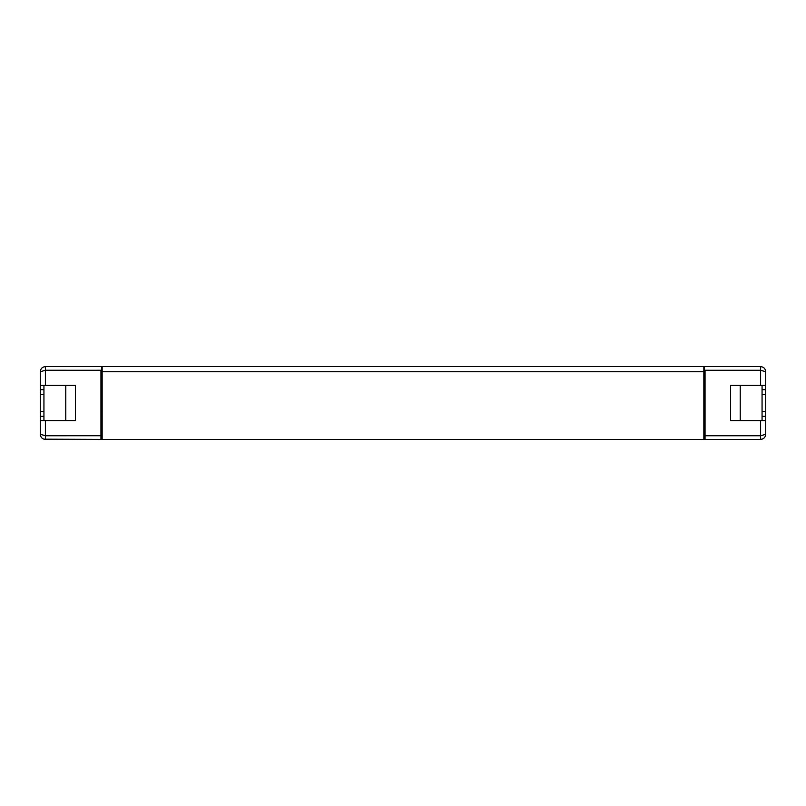 <?xml version="1.0" encoding="UTF-8"?>
<svg xmlns="http://www.w3.org/2000/svg" width="806" height="806" viewBox="0 0 806 806"><rect width="100%" height="100%" fill="white"/><g stroke="black" fill="none" stroke-linecap="round" stroke-linejoin="round"><path stroke-width="1.21" d="M760.602 366.609C763.695 366.911 765.398 368.614 765.7 371.707L760.602 370.276L760.602 366.609L45.398 366.609L45.398 370.246L100.952 370.276L100.952 435.724L45.398 435.754L45.398 439.391C42.305 439.099 40.602 437.396 40.3 434.293L45.398 435.724L100.952 435.724L100.952 439.391L43.937 439.179M761.217 370.377L704.202 370.246L704.202 366.609M44.783 370.377L102.161 370.246M101.798 370.246L101.798 366.609M102.161 366.609L102.161 439.391L703.84 439.391L703.84 366.609M44.793 435.623L45.398 435.754L45.398 420.591L75.482 420.591L75.482 385.409L45.398 385.409L45.398 370.276L40.3 371.707C40.602 368.614 42.305 366.911 45.398 366.609M40.3 371.707L40.3 385.409L45.398 385.409M45.398 420.591L40.3 420.591L40.3 434.293M40.3 385.409L40.3 420.591M43.937 420.591L43.937 389.661L40.3 389.661M43.937 389.661L43.937 385.409M43.937 394.507L40.3 394.507M43.937 411.493L40.3 411.493M43.937 416.339L40.3 416.339M705.048 439.391L705.048 435.754L760.602 435.754L760.602 439.391L703.84 439.391M760.602 385.409L730.518 385.409L730.518 420.591L760.602 420.591L760.602 435.724L705.048 435.724L705.048 370.276L760.602 370.276L760.602 385.409L765.7 385.409L765.7 420.591L760.602 420.591M761.207 435.623L765.7 434.293C765.408 437.386 763.705 439.089 760.602 439.391L762.063 439.179M762.063 385.409L762.063 416.339L765.7 416.339M762.063 394.507L765.7 394.507M762.063 389.661L765.7 389.661M765.7 371.707L765.7 385.409M765.7 420.591L765.7 434.293M762.063 416.339L762.063 420.591M762.063 411.493L765.7 411.493M102.161 439.391L100.952 439.391M740.23 420.591L740.23 385.409M65.77 385.409L65.77 420.591M705.048 413.921L703.84 413.921M703.84 392.079L705.048 392.079M102.161 413.921L100.952 413.921M100.952 392.079L102.161 392.079M100.952 371.707L705.048 371.707"/></g></svg>

